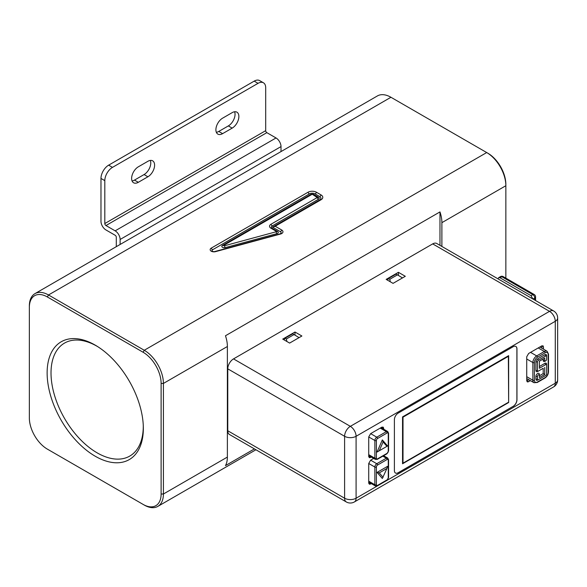<?xml version="1.0" encoding="UTF-8"?>
<svg xmlns="http://www.w3.org/2000/svg" width="587" height="587" viewBox="0 0 587 587"><rect width="100%" height="100%" fill="white"/><g stroke="black" fill="none" stroke-linecap="round" stroke-linejoin="round"><path stroke-width="0.88" d="M144.263 505.069L143.111 504.409A25.461 14.697 -120 0 0 161.117 494.012L161.117 383.436A25.461 14.697 -120 0 0 143.111 352.251L47.356 296.963A25.461 14.697 -120 0 0 29.35 307.361L29.35 417.937A25.461 14.697 -120 0 0 47.356 449.121L144.263 505.069A27.083 15.636 -120 0 0 157.808 506.412A27.083 15.636 -120 0 0 163.413 494.012L163.413 383.436A27.083 15.636 -120 0 0 144.263 350.263L48.501 294.975A27.083 15.636 -120 0 0 34.963 293.632L377.404 95.93A27.083 15.636 60 0 1 390.942 97.273L487.856 153.222A25.461 14.697 60 0 1 505.855 184.406L505.855 278.135M143.111 352.251L144.263 350.263L486.704 152.554L487.856 153.222L486.704 152.554A27.083 15.636 60 0 1 505.855 185.727L441.886 222.664L441.886 246.452M161.117 494.012L163.413 494.012L227.382 457.082A27.083 15.636 60 0 1 225.467 465.616L254.42 448.901M227.382 457.082L227.382 346.506A27.083 15.636 60 0 0 225.467 335.757L439.971 211.914L439.971 245.344M439.971 211.914A27.083 15.636 60 0 1 441.886 222.664M48.501 449.781L47.356 449.121L48.501 449.781A27.083 15.636 -120 0 1 48.479 449.767M143.338 428.459A68.033 39.278 60 0 1 95.233 456.231A68.033 39.278 60 0 1 47.129 372.914A68.033 39.278 60 0 1 96.789 346.066A68.033 39.278 60 0 1 143.316 426.654A68.033 39.278 60 0 1 143.338 428.459M34.963 293.632A27.083 15.636 -120 0 0 29.35 306.032L29.35 307.361M29.35 417.937L29.35 416.609M274.687 226.619L275.186 226.244L281.709 230.009A4.336 2.502 180 0 1 282.604 232.797A4.336 2.502 180 0 1 280.491 234.044L215.561 251.64A3.793 2.187 180 0 1 210.491 250.554A3.793 2.187 180 0 1 211.269 248.11L308.014 192.25A5.958 3.441 180 0 1 316.444 192.25L321.038 194.906A5.958 3.441 180 0 1 322.263 198.744A5.958 3.441 180 0 1 321.038 199.771L275.186 226.244L272.537 227.125L280.381 231.66A2.165 1.247 120 0 0 281.709 230.009M317.207 197.562L312.614 194.466L311.844 194.466L223.852 245.263L224.469 245.77L276.088 231.777L276.242 231.278L270.974 228.233A4.872 2.818 180 0 1 269.969 227.389A4.872 2.818 180 0 1 270.974 224.256L317.207 197.562A2.165 1.247 60 0 0 318.536 199.213A2.421 1.394 0 0 0 318.536 197.239L313.935 194.583A2.421 1.394 0 0 0 310.516 194.583L222.524 245.388A2.421 1.394 0 0 0 222.26 247.171A2.421 1.394 0 0 0 225.261 247.633L276.888 233.648A2.421 1.394 0 0 0 277.57 231.395L272.302 228.35A3.001 1.732 180 0 1 272.302 225.907L318.536 199.213M143.272 425.553A65.238 37.663 60 0 1 143.279 426.213A65.238 37.663 60 0 1 130.475 455.651A65.238 37.663 60 0 1 79.964 439.098A65.238 37.663 60 0 1 51.018 372.95A65.238 37.663 60 0 1 65.26 342.683A65.238 37.663 60 0 1 97.721 346.653M432.692 243.891L233.516 358.892L350.344 426.338A8.123 4.689 120 0 0 344.598 436.288A8.123 4.689 0 0 0 356.089 436.288L356.089 498.216A8.123 4.689 180 0 1 344.598 498.216A8.123 4.689 120 0 0 346.279 501.936A8.123 8.123 0 0 0 354.401 501.936A8.123 4.689 -120 0 0 356.089 498.216L555.273 383.216A8.123 4.689 60 0 1 553.585 386.936A8.123 8.123 0 0 0 557.65 379.899A8.123 4.689 180 0 1 555.273 383.216L555.273 321.294L356.089 436.288A8.123 4.689 -120 0 0 350.344 426.338L549.527 311.345L432.692 243.891A8.123 4.689 -60 0 1 436.757 243.488L553.585 310.941A8.123 4.689 120 0 0 549.527 311.345A8.123 4.689 60 0 1 555.273 321.294A8.123 4.689 0 0 0 557.65 317.978A8.123 8.123 0 0 0 553.585 310.941M227.771 368.841L227.771 430.763L344.598 498.216L344.598 436.288L227.771 368.841A8.123 4.689 -60 0 1 233.516 358.892M346.279 501.936L229.451 434.483A8.123 4.689 -60 0 1 227.771 430.763M373.677 458.425L370.632 460.179L368.724 463.488L368.724 482.962L369.406 484.26L371.38 483.637M388.264 450.449L388.264 433.639A1.086 0.624 0 0 0 388.579 433.199L387.706 431.511A2.708 1.563 120 0 0 386.349 431.65L376.773 437.176A2.708 1.563 120 0 0 374.858 440.492L368.724 436.955L368.724 456.422L369.406 457.721L371.38 457.097M383.663 429.185L383.663 428.319L382.086 427.057M368.724 436.948L370.632 433.639L381.755 427.219L383.223 427.16L383.663 428.319M543.584 349.206L543.144 345.89L541.676 345.948L528.638 353.477L526.73 356.779L526.73 380.684L527.412 381.976L530.509 380.706M513.133 406.439A5.415 3.126 -60 0 0 516.964 399.806L516.964 348.935A5.415 3.126 -60 0 0 515.841 346.455A5.415 3.126 -60 0 0 513.133 346.726L398.221 413.072A5.415 3.126 -60 0 0 394.391 419.705L394.391 470.569A5.415 3.126 -60 0 0 395.513 473.049A5.415 3.126 -60 0 0 398.221 472.784L513.06 406.395A5.415 3.126 120 0 0 516.89 399.762L516.89 348.891A5.415 3.126 120 0 0 515.804 346.433M393.048 283.367L405.309 276.294L398.412 272.309L386.158 279.383L393.048 283.367M301.887 335.999L294.99 332.022L282.736 339.095L289.626 343.079L301.887 335.999M532.915 299.04L531.044 295.694L500.021 277.783L498.649 277.658L498.055 278.876M535.571 300.537L535.571 296.861A2.708 1.563 180 0 1 534.779 297.961L534.779 300.082M535.571 296.861A2.708 2.708 0 0 0 534.214 294.513A2.708 1.563 120 0 0 532.864 294.645A2.708 1.563 60 0 1 534.779 297.961L532.945 299.018M534.214 294.513L503.191 276.602A2.708 1.563 120 0 0 501.834 276.734L532.864 294.645L531.044 295.694M397.458 274.855L396.115 274.078L388.455 278.502L389.797 279.273L397.458 274.855L402.477 277.93M389.797 279.273L390.274 281.76M388.455 278.502L387.493 280.16M398.412 275.406L398.412 272.309M294.036 334.561L292.693 333.79L285.033 338.215L286.375 338.985L294.036 334.561L299.054 337.635M286.375 338.985L286.852 341.473M285.033 338.215L284.071 339.873M294.99 335.118L294.99 332.022M541.838 348.201L541.838 345.86M526.737 380.86L528.762 379.694M368.731 483.145L369.634 482.624M381.917 428.172L381.917 427.138M368.731 456.605L369.634 456.084M546.651 358.334L546.651 355.685A2.436 1.409 120 0 0 544.927 354.687L537.648 358.892A2.436 1.409 120 0 0 535.931 361.878L535.931 370.5A2.436 1.409 120 0 0 537.648 371.498L543.202 368.291L543.202 373.596L539.372 375.805L539.372 374.484A2.436 1.409 120 0 0 537.648 373.486A2.436 1.409 120 0 0 535.931 376.472L535.931 379.129A2.436 1.409 120 0 0 537.648 380.119L544.927 375.922A2.436 1.409 120 0 0 544.934 375.915M546.651 372.936L546.651 364.307A2.436 1.409 120 0 0 544.927 363.316L539.372 366.523M544.736 367.403L544.736 374.484L539.372 377.58L539.372 375.364A1.357 0.785 120 0 0 538.418 374.814A1.357 0.785 120 0 0 537.457 376.472L537.457 379.129A1.357 0.785 120 0 0 538.418 379.679L545.697 375.475A1.357 0.785 120 0 0 546.651 373.816L546.651 365.195A1.357 0.785 120 0 0 545.697 364.637L539.372 368.291L539.372 361.21L543.202 359.002L543.202 360.33A2.436 1.409 120 0 0 544.927 361.321L545.697 360.88A1.357 0.785 120 0 0 546.651 359.222L546.651 356.566A1.357 0.785 120 0 0 545.697 356.015L538.418 360.22A1.357 0.785 120 0 0 537.457 361.878L537.457 370.5A1.357 0.785 120 0 0 538.418 371.05L543.202 368.291M544.736 374.484L543.202 373.596M537.648 371.498L538.418 371.05L537.648 371.498M546.651 355.685L546.651 356.566M539.372 361.21L544.736 358.114L544.736 360.33A1.357 0.785 120 0 0 545.697 360.88M544.736 358.114L543.202 359.002M546.651 364.307L546.651 365.195M544.927 375.922L545.697 375.475L544.927 375.922M537.648 380.119L538.418 379.679L537.648 380.119M539.372 374.484L539.372 375.364M386.921 468.47L387.589 466.313L377.067 472.396L382.328 478.471L386.921 468.47L379.261 472.895L383.091 477.319M379.261 472.895L377.067 472.396M377.067 452.049L387.589 445.973L382.328 439.898L377.067 452.049L387.589 445.973M386.921 446.355L383.091 441.93L379.261 450.779M383.091 441.93L382.328 439.898M395.477 473.027A5.415 3.126 120 0 0 398.147 472.74L513.06 406.395M508.65 402.521L508.65 355.641L402.55 416.895L402.55 463.781L508.65 402.521L508.349 356.346L403.012 417.159L403.012 463.165L508.349 402.344M507.887 356.082L508.349 356.346M402.55 416.895L403.012 417.159M402.55 462.894L403.012 463.165M265.691 130.666L104.809 223.544A1.622 0.939 -120 0 0 105.961 225.533L115.155 230.845L276.029 137.96L266.836 132.655A1.622 0.939 -120 0 1 265.691 130.666L265.691 87.757A10.837 6.252 120 0 0 263.446 82.796A10.837 6.252 120 0 0 258.031 83.339L112.469 167.376A10.837 6.252 120 0 0 104.809 180.642L100.979 178.433L100.979 221.336A7.044 4.065 -120 0 0 105.961 229.957L115.155 235.27A1.622 0.939 60 0 1 116.299 237.258L116.299 246.672M115.155 230.845A7.044 4.065 60 0 1 120.13 239.467L120.13 244.463M276.029 137.96A7.044 4.065 60 0 1 281.012 146.589L281.012 151.578M100.979 178.433A10.837 6.252 -60 0 1 108.639 165.16L254.2 81.123A10.837 6.252 -60 0 1 259.615 80.588L263.446 82.796M234.595 111.765A9.48 5.474 120 0 1 228.343 125.912L218.768 131.437L222.598 133.645L232.173 128.12A9.48 5.474 120 0 0 238.366 119.763A9.48 5.474 120 0 0 236.913 112.168A9.48 5.474 120 0 0 232.173 112.638L222.598 118.17A9.48 5.474 120 0 0 216.405 126.521A9.48 5.474 120 0 0 217.858 134.115A9.48 5.474 120 0 0 222.598 133.645M216.346 132.31A9.48 5.474 120 0 0 218.768 131.437M132.075 180.965A9.48 5.474 120 0 0 134.496 180.092L138.327 182.3A9.48 5.474 120 0 1 133.587 182.77A9.48 5.474 120 0 1 132.134 175.175A9.48 5.474 120 0 1 138.327 166.818L147.902 161.293A9.48 5.474 120 0 1 152.642 160.823A9.48 5.474 120 0 1 154.095 168.418A9.48 5.474 120 0 1 147.902 176.775L138.327 182.3M134.496 180.092L144.072 174.559A9.48 5.474 120 0 0 150.323 160.42M104.809 223.544L104.809 180.642M161.117 383.436L163.413 383.436L227.382 346.506M47.356 296.963L48.501 294.975L390.942 97.273M280.381 231.66A2.458 1.416 180 0 1 279.691 233.949A2.165 0.748 -105.2 0 0 279.94 234.191M279.691 233.949L214.761 251.544A1.915 1.108 180 0 1 212.384 251.177A1.915 1.108 180 0 1 212.597 249.761L309.342 193.901A4.08 2.355 180 0 1 315.116 193.901L319.71 196.557A4.08 2.355 180 0 1 319.71 199.888L272.537 227.125M212.597 249.761A2.165 1.247 60 0 1 211.269 248.11M309.342 193.901A2.165 1.247 60 0 1 308.014 192.25M315.116 193.901A2.165 1.247 120 0 0 316.444 192.25M319.71 196.557A2.165 1.247 120 0 0 321.038 194.906M319.71 199.888A2.165 1.247 -120 0 0 320.48 200.094M318.536 197.239A2.165 1.247 -60 0 1 317.45 197.342A2.165 1.247 -60 0 1 317.354 197.276M272.302 225.907A2.165 1.247 60 0 1 270.974 224.256M272.302 228.35A2.165 1.247 -60 0 1 271.539 228.556M277.57 231.395A2.165 1.247 -60 0 1 276.484 231.498A2.165 1.247 -60 0 1 276.389 231.439M276.888 233.648A2.165 0.748 74.8 0 1 276.088 231.777M225.261 247.633A2.165 0.748 74.8 0 1 224.469 245.77M222.524 245.388A2.165 1.247 -120 0 0 223.61 245.491A2.165 1.247 -120 0 0 223.706 245.425M310.516 194.583A2.165 1.247 -120 0 0 311.286 194.789M313.935 194.583A2.165 1.247 -60 0 1 313.172 194.789M500.021 277.783L501.834 276.734A2.708 1.563 60 0 0 500.484 276.602L498.649 277.658M548.185 371.388L548.185 354.577A1.086 0.624 0 0 0 548.5 354.137L547.062 351.217A5.415 3.126 120 0 0 544.354 351.481L538.228 347.944M545.118 352.809L537.457 357.234A4.336 2.502 120 0 0 534.397 362.539L534.397 380.229A4.336 2.502 120 0 0 537.457 381.998L545.118 377.58A4.336 2.502 120 0 0 548.185 372.268L548.185 354.577A4.336 2.502 120 0 0 545.118 352.809A1.086 0.624 -120 0 0 544.354 351.481L536.694 355.905L530.567 352.369M537.457 357.234A1.086 0.624 -120 0 0 536.694 355.905A5.415 3.126 120 0 0 532.864 362.539L532.864 380.229A5.415 3.126 120 0 0 533.987 382.709L526.73 378.527M534.397 380.229A1.086 0.624 180 0 1 532.864 380.229L526.73 376.693M534.397 362.539A1.086 0.624 180 0 1 532.864 362.539L526.73 359.002M548.185 372.268A1.086 0.624 0 0 0 548.5 371.828L548.5 354.137M545.118 377.58A1.086 0.624 60 0 1 544.897 378.072C547.106 376.575 548.309 374.491 548.5 371.828M537.457 381.998A1.086 0.624 60 0 1 537.237 382.497L544.897 378.072M535.931 370.5L537.457 370.5M535.931 361.878L537.457 361.878M537.648 358.892L538.418 360.22M544.927 354.687L545.697 356.015M543.202 360.33L544.736 360.33M544.927 363.316L545.697 364.637M535.931 379.129L537.457 379.129M535.931 376.472L537.457 376.472M388.264 476.982L388.264 460.179A1.086 0.624 0 0 0 388.579 459.731L387.706 458.051A2.708 1.563 120 0 0 386.349 458.183L382.834 456.158M387.112 459.511L377.536 465.043A1.622 0.939 120 0 0 376.392 467.032L376.392 484.723A1.622 0.939 120 0 0 377.536 485.39L387.112 479.858A1.622 0.939 120 0 0 388.264 477.869L388.264 460.179A1.622 0.939 120 0 0 387.112 459.511A1.086 0.624 -120 0 0 386.349 458.183L376.773 463.715A2.708 1.563 120 0 0 374.858 467.032L374.858 484.723A2.708 1.563 120 0 0 375.416 485.963L368.724 482.103M376.392 484.723A1.086 0.624 180 0 1 374.858 484.723L368.724 481.186M376.392 467.032A1.086 0.624 180 0 1 374.858 467.032L368.724 463.495M377.536 465.043A1.086 0.624 -120 0 0 376.773 463.715L370.639 460.179M388.264 477.869A1.086 0.624 0 0 0 388.579 477.429L388.579 459.731M387.112 479.858A1.086 0.624 60 0 1 386.892 480.357L388.579 477.429M377.536 485.39A1.086 0.624 60 0 1 377.316 485.882L386.892 480.357M376.392 440.492L376.392 458.183A1.622 0.939 120 0 0 377.536 458.851L387.112 453.318A1.622 0.939 120 0 0 388.264 451.33L388.264 433.639A1.622 0.939 120 0 0 387.112 432.971L377.536 438.504A1.622 0.939 120 0 0 376.392 440.492A1.086 0.624 180 0 1 374.858 440.492L374.858 458.183A2.708 1.563 120 0 0 375.416 459.423L368.724 455.563M376.392 458.183A1.086 0.624 180 0 1 374.858 458.183L368.724 454.646M377.536 438.504A1.086 0.624 -120 0 0 376.773 437.176L370.639 433.639M387.112 432.971A1.086 0.624 -120 0 0 386.349 431.65L380.222 428.106M388.264 451.33A1.086 0.624 0 0 0 388.579 450.889L388.579 433.199M387.112 453.318A1.086 0.624 60 0 1 386.892 453.817L388.579 450.889M377.536 458.851A1.086 0.624 60 0 1 377.316 459.342L386.892 453.817M543.584 347.049L542.006 345.787M528.638 381.785L526.759 381.044M370.632 484.062L368.753 483.328M370.632 457.53L368.753 456.789M266.836 132.655L105.961 225.533M120.13 239.467L281.012 146.589M144.072 174.559L147.902 176.775M228.343 125.912L232.173 128.12M112.469 167.376L108.639 165.16M258.031 83.339L254.2 81.123M157.808 506.412L255.917 449.767M354.401 501.936L553.585 386.936M557.65 379.899L557.65 317.978M503.191 276.602A2.708 2.708 0 0 0 500.484 276.602M547.062 351.217L539.813 347.027M533.987 382.709L537.237 382.497M387.706 458.051L383.627 455.703M375.416 485.963L377.316 485.882M387.706 431.511L381.014 427.652M375.416 459.423L377.316 459.342"/></g></svg>
